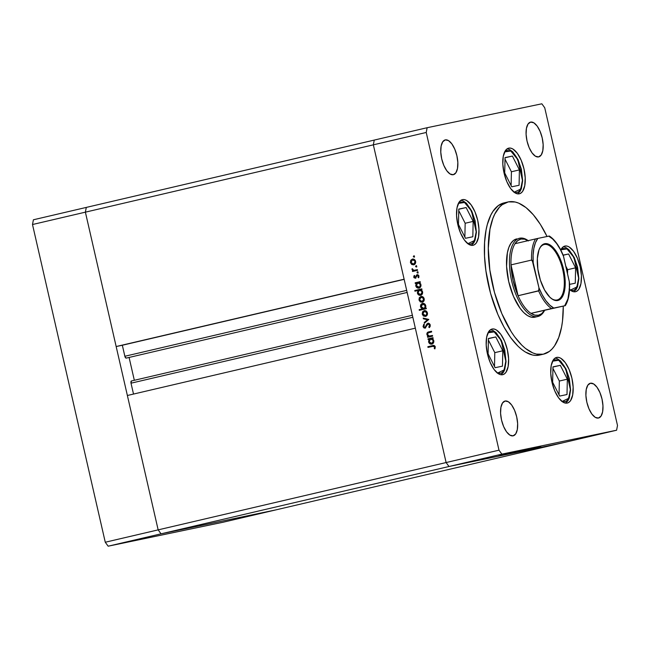 <?xml version="1.0" encoding="UTF-8"?>
<svg xmlns="http://www.w3.org/2000/svg" width="650" height="650" viewBox="0 0 650 650"><rect width="100%" height="100%" fill="white"/><g stroke="black" fill="none" stroke-linecap="round" stroke-linejoin="round"><path stroke-width="0.97" d="M446.111 462.548L158.153 529.872L127.376 395.501L415.334 328.169L446.111 462.548L415.334 328.169L127.376 395.501L158.153 529.872L446.111 462.548L449.004 466.505L446.111 462.548L498.997 450.182L426.229 132.47L373.344 144.836L374.246 140.083L86.288 207.415L427.131 127.717L541.84 103.805L427.131 127.717L426.229 132.47L498.997 450.182L501.889 454.139L161.046 533.829L158.153 529.872L85.386 212.16L86.288 207.415L85.386 212.16L373.344 144.836L404.121 279.207L373.344 144.836L374.246 140.083L373.344 144.836L446.111 462.548L449.004 466.505L563.712 442.585L449.004 466.505L563.712 442.585L275.754 509.917L161.046 533.829L158.153 529.872L85.386 212.16L373.344 144.836L446.111 462.548L449.004 466.505L563.712 442.585L616.598 430.219L501.889 454.139L616.598 430.219L617.5 425.474L544.733 107.762L617.5 425.474L616.598 430.219L275.754 509.917L161.046 533.829L501.889 454.139L498.997 450.182L446.111 462.548M133.51 394.062L131.016 383.191L131.438 380.973A2.08 0.902 76.8 0 0 131.43 380.973A2.08 0.902 76.8 0 0 131.016 383.191L412.839 317.289L131.016 383.191L133.51 394.062M134.331 380.299L129.09 357.451L134.331 380.299M126.206 358.126L125.003 356.793L122.33 345.248L116.163 346.539L85.386 212.16L86.288 207.415L33.402 219.781L86.288 207.415L85.386 212.16L32.5 224.526L33.402 219.781L32.5 224.526L85.386 212.16L116.163 346.539L404.121 279.207L116.163 346.539L404.154 279.354L122.33 345.248L124.849 356.273A2.08 0.902 76.8 0 0 126.214 358.118L407.152 292.435M406.681 290.379L124.849 356.273L406.681 290.379M412.384 315.283L131.438 380.973L412.384 315.283M275.754 509.917L161.046 533.829L158.153 529.872L105.267 542.238L32.5 224.526L105.267 542.238L158.153 529.872L161.046 533.829L108.16 546.195L105.267 542.238L108.16 546.195L161.046 533.829L275.754 509.917L222.869 522.283L108.16 546.195L222.869 522.283L275.754 509.917M537.875 316.493A40.186 17.428 -103.2 0 1 537.696 316.534A40.186 17.428 76.8 0 0 544.529 310.521A40.186 17.428 -103.2 0 1 537.875 316.493L534.934 317.184A40.186 17.428 -103.2 0 1 534.755 317.224L531.253 317.168L527.54 315.599L523.762 312.601L520.065 308.271L513.451 296.327L508.723 281.613L506.586 266.354L507.374 252.874L508.844 247.463L510.965 243.23L513.654 240.329L516.815 238.883A40.186 17.428 -103.2 0 0 516.636 238.924A40.186 17.428 -103.2 0 0 508.763 281.816A40.186 17.428 -103.2 0 0 534.755 317.224L537.696 316.534L538.428 315.217A39.073 16.941 -103.2 0 1 530.952 313.357A39.073 16.941 -103.2 0 1 518.066 295.726A39.073 16.941 -103.2 0 1 510.997 264.875A39.073 16.941 -103.2 0 1 515.011 243.717A39.073 16.941 -103.2 0 1 520.983 239.054L519.748 238.201A40.186 17.428 76.8 0 0 511.656 280.922A40.186 17.428 76.8 0 0 537.696 316.534A40.186 17.428 -103.2 0 1 511.704 281.133A40.186 17.428 -103.2 0 1 519.569 238.233A40.186 17.428 -103.2 0 1 519.748 238.201A40.186 17.428 -103.2 0 1 528.19 240.638A40.186 17.428 76.8 0 0 519.748 238.201L520.983 239.054L517.733 240.597L515.011 243.717A39.073 16.941 76.8 0 0 510.997 264.875L513.11 280.597L518.066 295.726L510.997 264.875L531.57 260.065L532.253 260.439L538.947 287.763L538.939 290.672L518.066 295.726L510.997 264.875L531.57 260.065A39.073 16.941 -103.2 0 1 535.576 238.916L515.011 243.717L535.576 238.916A39.073 16.941 76.8 0 0 531.57 260.065L533.114 262.348L538.947 287.763L542.173 294.743L545.846 300.633L549.778 305.142L553.776 308.051L565.313 305.654L530.952 313.357L534.804 315.112L538.428 315.217L541.669 313.682L544.399 310.554A39.073 16.941 -103.2 0 1 538.428 315.217L537.696 316.534L535.113 317.143M507.991 201.963L504.075 202.881A78.138 33.889 76.8 0 0 488.776 286.284A78.138 33.889 76.8 0 0 539.313 355.136L543.229 354.217A78.138 33.889 -103.2 0 1 492.692 285.366A78.138 33.889 -103.2 0 1 507.991 201.963A78.138 33.889 -103.2 0 1 508.341 201.89A78.138 33.889 -103.2 0 1 547.04 236.494L540.369 224.388L533.349 214.793L526.045 207.618L518.724 203.157L515.149 202.004L508.341 201.89L502.206 204.701L499.46 207.179L494.756 214.143L492.846 218.571L489.986 229.092L488.296 248.251L489.84 269.977L494.471 292.402L501.808 313.592L511.201 331.719L514.654 336.798L521.852 345.223L525.525 348.481L532.846 352.95L536.421 354.104L543.229 354.217L535.974 355.444L532.504 355.022L525.281 351.983L521.609 349.399L517.936 346.141L510.738 337.716L503.969 327.039L497.884 314.511L490.555 293.321L485.924 270.896L484.534 256.214L484.583 242.409L486.07 230.002L487.329 224.486L490.839 215.061L493.049 211.25L498.282 205.619L504.424 202.808M492.172 329.006A23.441 10.164 -103.2 0 1 507.325 349.659A23.441 10.164 -103.2 0 1 502.734 374.684A23.441 10.164 -103.2 0 1 502.637 374.709L500.589 374.676L498.428 373.758L494.065 369.484L490.206 362.521L487.443 353.933L486.2 345.028L486.663 337.171L488.759 331.541L490.327 329.851L492.172 329.006L494.211 329.046L496.372 329.956L500.736 334.23L504.595 341.193L507.358 349.781L508.601 358.686L508.137 366.543L506.041 372.174L504.473 373.864L502.637 374.709A23.441 10.164 -103.2 0 1 487.476 354.055A23.441 10.164 -103.2 0 1 492.066 329.03A23.441 10.164 -103.2 0 1 492.172 329.006L492.172 329.006M462.532 199.615A23.441 10.164 -103.2 0 1 477.693 220.269A23.441 10.164 -103.2 0 1 473.102 245.286A23.441 10.164 -103.2 0 1 472.997 245.31L470.957 245.278L468.788 244.368L464.425 240.086L460.574 233.123L457.811 224.534L456.568 215.637L457.023 207.773L459.119 202.15L460.688 200.46L462.532 199.615L464.571 199.648L466.741 200.558L471.104 204.839L474.963 211.803L477.718 220.382L478.961 229.287L478.506 237.153L476.409 242.775L474.841 244.465L472.997 245.31A23.441 10.164 -103.2 0 1 457.836 224.656A23.441 10.164 -103.2 0 1 462.426 199.639A23.441 10.164 -103.2 0 1 462.532 199.615L462.532 199.615M508.788 148.127A23.441 10.164 -103.2 0 1 523.949 168.781A23.441 10.164 -103.2 0 1 519.358 193.798A23.441 10.164 -103.2 0 1 519.253 193.822L517.205 193.789L515.044 192.879L510.681 188.597L506.821 181.634L504.067 173.054L502.816 164.149L503.279 156.284L505.375 150.662L506.943 148.972L508.788 148.127L510.827 148.159L512.996 149.069L517.359 153.351L521.211 160.314L523.973 168.903L525.216 177.799L524.753 185.664L522.665 191.287L521.089 192.977L519.253 193.822A23.441 10.164 -103.2 0 1 504.091 173.168A23.441 10.164 -103.2 0 1 508.682 148.151A23.441 10.164 -103.2 0 1 508.788 148.127L508.788 148.127M569.53 289.502A23.441 10.164 -103.2 0 0 575.445 291.736L577.289 290.891L578.858 289.201L580.954 283.579L581.417 275.714L580.166 266.817L577.411 258.229L573.552 251.266L569.189 246.984L567.028 246.074L564.98 246.041A23.441 10.164 -103.2 0 0 564.874 246.066A23.441 10.164 -103.2 0 0 560.771 249.998L563.144 246.886L564.98 246.041A23.441 10.164 -103.2 0 1 580.141 266.695A23.441 10.164 -103.2 0 1 575.551 291.712A23.441 10.164 -103.2 0 1 575.445 291.736L573.406 291.704L569.034 289.039M556.717 357.394A23.441 10.164 -103.2 0 1 571.87 378.048A23.441 10.164 -103.2 0 1 567.288 403.073A23.441 10.164 -103.2 0 1 567.182 403.089L565.134 403.057L562.973 402.147L558.61 397.865L554.751 390.902L551.996 382.322L550.745 373.417L551.208 365.552L553.304 359.929L554.872 358.239L556.717 357.394L558.756 357.427L560.918 358.337L565.289 362.619L569.14 369.582L571.903 378.17L573.146 387.067L572.683 394.932L570.594 400.562L569.018 402.252L567.182 403.089A23.441 10.164 -103.2 0 1 552.021 382.436A23.441 10.164 -103.2 0 1 556.611 357.419A23.441 10.164 -103.2 0 1 556.717 357.394L556.717 357.394M530.636 122.103A17.859 7.743 -103.2 0 1 542.189 137.832A17.859 7.743 -103.2 0 1 538.688 156.902A17.859 7.743 -103.2 0 1 538.614 156.918L535.405 156.195L532.082 152.937L529.141 147.631L527.036 141.091L526.094 134.306L526.443 128.318L528.036 124.028L530.636 122.103L533.845 122.817L537.168 126.084L540.101 131.389L542.206 137.93L543.156 144.706L542.807 150.702L541.206 154.984L538.614 156.918A17.859 7.743 -103.2 0 1 527.061 141.18A17.859 7.743 -103.2 0 1 530.554 122.119A17.859 7.743 -103.2 0 1 530.636 122.103L530.636 122.103M505.123 401.026A17.859 7.743 -103.2 0 1 516.669 416.756A17.859 7.743 -103.2 0 1 513.175 435.825A17.859 7.743 -103.2 0 1 513.094 435.841L509.892 435.118L506.569 431.86L503.628 426.554L501.524 420.014L500.573 413.229L500.931 407.241L502.523 402.951L505.123 401.026L508.324 401.741L511.656 404.999L514.589 410.304L516.693 416.853L517.644 423.629L517.294 429.626L515.694 433.907L513.094 435.841A17.859 7.743 -103.2 0 1 501.548 420.103A17.859 7.743 -103.2 0 1 505.042 401.042A17.859 7.743 -103.2 0 1 505.123 401.026L505.123 401.026M445.315 139.888A17.859 7.743 -103.2 0 1 456.869 155.626A17.859 7.743 -103.2 0 1 453.367 174.688A17.859 7.743 -103.2 0 1 453.286 174.704L450.084 173.989L446.761 170.722L443.82 165.417L441.716 158.876L440.773 152.1L441.122 146.104L442.715 141.822L445.315 139.888L448.524 140.611L451.848 143.869L454.781 149.175L456.885 155.716L457.836 162.5L457.486 168.488L455.886 172.778L453.286 174.704A17.859 7.743 -103.2 0 1 441.74 158.966A17.859 7.743 -103.2 0 1 445.234 139.904A17.859 7.743 -103.2 0 1 445.315 139.888L445.315 139.888M590.444 383.232A17.859 7.743 -103.2 0 1 601.997 398.97A17.859 7.743 -103.2 0 1 598.496 418.031A17.859 7.743 -103.2 0 1 598.414 418.048L595.213 417.332L591.89 414.066L588.949 408.769L586.844 402.22L585.902 395.444L586.251 389.447L587.844 385.166L590.444 383.232L593.653 383.955L596.976 387.213L599.909 392.519L602.014 399.059L602.964 405.844L602.615 411.832L601.014 416.122L598.414 418.048A17.859 7.743 -103.2 0 1 586.869 402.317A17.859 7.743 -103.2 0 1 590.363 383.248A17.859 7.743 -103.2 0 1 590.444 383.232L590.444 383.232M536.38 447.915L530.148 449.337L536.38 447.915M529.214 449.451L524.582 450.548L529.214 449.451M529.401 449.369L523.291 450.767L529.401 449.369M525.338 450.279L521.178 451.206L525.338 450.271M519.171 451.563L515.003 452.489L519.171 451.555M509.153 453.692L514.613 452.457L509.121 453.724M507.707 453.887L501.922 455.219L507.707 453.887M507.284 454.074L510.802 453.245L507.284 454.066M523.502 450.621L517.392 452.051L523.534 450.588M533.577 448.598L539.029 447.363L533.536 448.614M540.824 446.997L533.739 448.638L540.938 446.981M432.477 335.449L432.632 336.131L427.627 337.301L427.464 336.619L428.374 336.408L427.424 335.66L426.831 333.946L428.074 332.118L431.519 331.248L431.673 331.931L428.001 332.954L427.538 334.498L429.146 336.066L432.477 335.449L429.301 336.082L427.538 334.498L428.196 332.832L431.673 331.931L431.519 331.248L428.959 331.849C427.456 332.044 426.766 332.938 426.896 334.523L428.374 336.408L427.464 336.619L427.627 337.301L432.632 336.131L432.477 335.449L431.137 335.774L432.477 335.457M427.911 323.245L429.39 323.594L430.211 324.781L430.154 326.487L429.301 327.657L428.805 327.088L429.528 325.016L428.309 323.903L427.448 324.358L425.352 328.031L424.093 328.023L423.101 326.804L423.743 324.326L424.304 324.846L423.824 326.739L425.141 327.356L426.766 324.147L427.911 323.245L424.897 327.446L423.767 326.536L424.304 324.846L423.743 324.326L423.052 326.625L425.076 328.128L428.058 323.928L429.561 325.154L428.805 327.088L429.301 327.657L430.267 324.984L427.936 323.237M428.813 319.434L424.401 323.245L424.239 322.506L427.456 319.8L423.386 318.809L423.215 318.069L428.813 319.434L423.215 318.069L423.386 318.809L427.456 319.8L424.239 322.506L424.401 323.245L428.813 319.434M425.49 316.404L423.304 315.892L422.224 314.129L422.565 311.821L424.174 310.643L426.197 311.049L427.407 312.918L427.139 315.136L425.49 316.404C427.042 315.868 427.684 314.706 427.407 312.918C426.871 311.196 425.799 310.432 424.174 310.643L422.565 311.821L422.224 314.129L424.011 315.957L422.224 314.129L422.695 314.031L423.036 311.724L422.565 311.821L424.645 310.546L423.036 311.724L422.638 313.731L424.011 315.957L423.54 316.054L425.49 316.404M422.248 302.242L420.298 301.901L418.982 299.975L419.323 297.668L420.932 296.481L422.955 296.896L424.166 298.756L423.898 300.974L422.248 302.242C423.8 301.714 424.442 300.552 424.166 298.756C423.629 297.034 422.557 296.278 420.932 296.481L419.323 297.668L418.982 299.975L420.769 301.803L419.453 299.869L418.982 299.975L419.453 299.869L419.794 297.562L419.323 297.668L421.403 296.384L419.794 297.562L419.396 299.577L420.769 301.803L420.298 301.901L422.248 302.242M416.227 283.286L415.301 283.498L415.147 282.815L420.152 281.645L420.314 282.327L419.445 282.531L420.712 283.952L420.989 285.74L419.933 287.649L417.422 287.934L415.732 285.773L416.227 283.286L415.732 285.773C416.276 287.503 417.357 288.283 418.982 288.096C420.534 287.552 421.176 286.382 420.924 284.578L419.445 282.531L420.314 282.327L420.152 281.645L415.147 282.815L415.301 283.498L416.227 283.286M414.464 256.384L414.034 257.148L413.319 256.652L413.749 255.881L414.464 256.384L413.749 255.881L413.319 256.652L414.034 257.148L414.464 256.384M413.684 264.851L411.734 264.501L410.418 262.576L410.759 260.268L412.368 259.09L414.391 259.496L415.602 261.357L415.326 263.575L413.684 264.851C415.236 264.314 415.878 263.152 415.602 261.357C415.066 259.634 413.985 258.879 412.368 259.09L410.759 260.268L410.418 262.576L412.206 264.404L410.418 262.576L410.889 262.478L411.231 260.162L410.759 260.268L412.839 258.984L411.231 260.162L410.832 262.178L412.206 264.404L411.734 264.501L413.684 264.851M416.723 266.248L416.293 267.012L415.577 266.516L416.008 265.744L416.723 266.248L416.008 265.744L415.577 266.516L416.293 267.012L416.723 266.248M417.406 269.636L417.56 270.319L412.555 271.489L412.392 270.806L413.132 270.636L411.97 269.311L412.035 268.832L412.652 269.084L413.002 269.994L413.977 270.311L417.406 269.636L413.977 270.311L412.035 268.832L413.132 270.636L412.392 270.806L412.555 271.489L417.56 270.319L417.406 269.636L415.724 270.026L417.406 269.644M418.104 272.301L417.682 273.065L416.967 272.569L417.389 271.798L418.104 272.301L417.389 271.798L416.967 272.569L417.682 273.065L418.104 272.301M415.862 278.135L414.229 277.038L413.749 277.136L415.391 278.233L413.969 277.664L414.139 275.543L414.676 275.909L414.416 277.127L415.074 277.574L416.747 274.893L417.958 274.796L418.868 275.714L418.649 277.777L418.08 277.436L418.218 275.86L417.324 275.413L415.391 278.233L417.324 275.413L418.356 276.209L418.08 277.436L418.649 277.777L418.966 276.031L417.137 274.739L415.204 277.558L414.367 276.989L414.676 275.909L414.139 275.543L413.749 277.136L414.611 275.446M417.926 290.501L414.936 291.2L414.781 290.517L421.809 288.868L421.964 289.559L421.102 289.754L422.37 291.176L422.638 292.963L421.59 294.873L419.079 295.157L417.381 292.996L417.926 290.501L417.381 292.996C417.926 294.734 419.014 295.506 420.631 295.319C422.183 294.783 422.833 293.613 422.573 291.809L421.102 289.754L421.964 289.559L421.809 288.868L414.781 290.517L414.936 291.2L417.926 290.501M425.271 308.23L426.197 308.011L426.351 308.693L419.315 310.334L419.161 309.652L422.094 308.969L420.493 306.353L421.777 303.713L423.564 303.404L425.124 304.395L425.856 306.402L425.271 308.23L425.766 305.744C425.222 304.005 424.141 303.225 422.516 303.42C420.964 303.956 420.314 305.126 420.574 306.93L422.094 308.969L419.161 309.652L419.315 310.334L426.351 308.693L426.197 308.011L425.271 308.23M429.065 339.332L428.139 339.552L427.984 338.869L432.989 337.691L433.152 338.374L432.282 338.577L433.55 339.999L433.826 341.786L432.77 343.696L430.259 343.98L428.569 341.819L429.065 339.332L428.569 341.819C429.114 343.558 430.194 344.329 431.819 344.142C433.371 343.606 434.013 342.436 433.761 340.632L432.282 338.577L433.152 338.374L432.989 337.691L427.984 338.869L428.139 339.552L429.065 339.332M432.551 346.336L435.037 346.881L434.281 348.595L435.029 348.611L435.037 346.881L433.712 346.174L427.993 347.401L427.838 346.718L433.94 345.459L435.216 346.621L434.907 348.871L434.281 348.595L434.566 346.978L434.281 348.595L434.907 348.871L435.273 346.848C434.728 345.507 433.794 345.109 432.469 345.637L427.838 346.718L427.993 347.401L433.599 346.117M544.733 107.762L541.84 103.805L544.733 107.762M426.229 132.47L427.131 127.717L374.246 140.083L373.344 144.836L426.229 132.47M539.313 355.136A78.138 33.889 76.8 0 0 539.654 355.054L543.571 354.144A78.138 33.889 -103.2 0 1 543.229 354.217L549.364 351.406L552.11 348.928L554.596 345.776L558.724 337.537L561.584 327.015L562.502 321.027L563.266 306.142A78.138 33.889 -103.2 0 1 543.571 354.144M414.513 257.051L413.319 256.652L414.221 255.783M414.009 255.881L414.277 257.059M414.156 264.745L412.206 264.404L413.912 264.794M410.979 260.691L410.832 261.267M412.807 259.724L414.546 259.976L415.407 261.194L415.261 263.104L414.196 264.006M414.001 264.062L415.464 261.406L413.53 264.16L411.036 262.429L412.523 259.773L415.464 261.406L413.002 259.667M413.709 264.111L414.952 262.803L414.854 261.089L413.709 259.878L412.149 259.894L411.068 261.186L411.166 262.852L412.157 263.965L413.725 264.103M416.772 266.914L415.577 266.516L416.479 265.647M416.268 265.744L416.536 266.923M412.466 268.889L413.603 270.538L412.872 270.709L413.026 271.383L412.392 270.806L413.603 270.538L411.994 269.466L412.506 268.734M418.153 272.967L416.967 272.569L417.869 271.7M417.657 271.798L417.926 272.976M417.511 274.666L415.683 277.461L415.204 277.558L416.089 277.16L415.618 277.257L416.089 277.16L416.423 276.25L415.951 276.348L416.902 275.08L416.423 275.178L417.617 274.641M418.819 277.493L418.08 277.436L418.827 276.112L417.324 275.413L418.584 275.608L418.819 277.493M414.505 275.616L414.31 277.314L415.602 278.176M414.448 277.566L415.342 278.159M415.773 283.392L415.147 282.815L420.16 281.653L415.618 282.717L415.773 283.392M419.453 287.991C417.828 288.178 416.747 287.406 416.203 285.675L415.732 285.773L416.203 285.675L416.707 283.189L416.114 285.009L416.642 286.739L417.893 287.836L419.193 288.039M418.291 282.815L419.851 283.14L420.777 284.602L420.558 286.309L419.307 287.308L420.777 284.602L418.113 282.864M416.341 285.618L417.82 282.912L420.777 284.602L419.307 287.308L416.341 285.618L417.633 287.276L419.64 286.975L420.339 284.919L419.014 283.018L416.902 283.408L416.341 285.618M415.407 291.086L414.781 290.517L421.809 288.884L415.252 290.42L415.407 291.086M421.111 295.222C419.486 295.409 418.405 294.637 417.861 292.898L417.381 292.996L417.861 292.898L418.397 290.404L417.836 291.566L418.031 293.459L419.307 294.929L420.851 295.271M419.754 290.095L421.143 290.144L422.37 291.614L422.216 293.54L421.127 294.483M420.956 294.531L422.427 291.826L420.485 294.637L417.999 292.849L419.469 290.136L422.427 291.826L419.949 290.038M422.719 302.144L420.769 301.803L422.476 302.193M419.543 298.09L419.396 298.667M421.379 297.123L423.109 297.375L423.971 298.594L423.824 300.495L422.76 301.405M422.573 301.462L424.027 298.805L422.094 301.559L419.599 299.829L421.086 297.164L424.027 298.805L421.566 297.066M422.281 301.511L423.516 300.202L423.223 298.098L421.882 297.156L420.209 297.643L419.551 298.951L419.729 300.251L420.721 301.364L422.289 301.502M419.786 310.229L419.161 309.652L422.565 308.872L420.574 306.93L421.054 306.832C420.794 305.029 421.436 303.859 422.988 303.322L421.647 304.143L420.981 305.679L421.257 307.466L422.565 308.872L419.64 309.554L419.786 310.229M425.742 308.124L426.197 308.019L425.742 308.124M422.947 304.062L424.336 304.135L425.571 305.573L425.514 307.32L424.352 308.441L425.628 305.793L424.149 308.498L421.192 306.808L422.671 304.102L425.628 305.793L423.142 304.005M423.865 308.547L425.124 307.214L424.816 305.069L423.207 304.062L421.655 304.744L421.135 306.142L421.533 307.629L422.484 308.49L423.873 308.539M425.969 316.306L424.011 315.957L425.718 316.347M422.784 312.252L422.638 312.829M424.808 311.228L426.351 311.537L427.269 312.967L427.066 314.657L425.815 315.624L427.269 312.967L424.621 311.277M422.841 313.991L424.336 311.326L427.269 312.967L425.815 315.624L422.841 313.991L424.149 315.616L426.059 315.38L426.839 313.284L425.514 311.431L423.451 311.797L422.841 313.991M424.824 322.896L424.239 322.506L427.936 319.702L423.386 318.809L423.743 318.199L423.865 318.711L427.936 319.702L424.71 322.4L424.824 322.896M429.593 327.348L428.805 327.088L430.04 325.049L428.058 323.928L429.284 323.944L429.959 324.781L429.593 327.348M425.555 328.031L423.052 326.625L424.223 324.22M425.368 327.348L426.14 326.641L425.661 326.739L426.14 326.641L426.587 325.455L426.116 325.553L428.391 323.148M428.212 323.204L425.49 327.316M424.036 324.464L423.629 326.877L425.384 328.055M428.098 337.196L427.464 336.619L428.846 336.31L426.896 334.523L427.367 334.425C427.237 332.841 427.927 331.947 429.431 331.752L431.519 331.264L428.545 332.02L427.481 333.003L427.57 335.026L428.846 336.31L427.944 336.521L428.098 337.196M429.772 335.985L430.462 335.912M430.666 335.871L431.137 335.774M427.481 333.003L427.326 333.556M428.61 339.438L427.984 338.869L432.997 337.707L428.456 338.764L428.61 339.438M432.291 344.045C430.666 344.232 429.585 343.46 429.041 341.721L428.569 341.819L429.041 341.721L429.536 339.235L428.959 340.722L429.211 342.282L430.487 343.752L432.031 344.094M430.942 338.918L432.331 338.967L433.55 340.438L433.396 342.363L432.307 343.306M432.136 343.354L433.607 340.649L431.665 343.46L429.179 341.673L430.657 338.959L433.607 340.649L431.129 338.861M433.355 345.451L428.309 346.621L428.464 347.295L427.838 346.718L432.981 345.524M435.037 346.881L433.314 346.174M433.745 346.101L434.988 346.726M421.956 291.923L421.038 290.461L419.469 290.136L418.202 291.119L417.999 292.849L418.925 294.296L420.485 294.637L421.736 293.637L421.956 291.923M433.136 340.746L432.218 339.284L430.657 338.959L429.382 339.942L429.179 341.673L430.105 343.119L431.665 343.46L432.924 342.461L433.136 340.746M498.973 455.837L504.156 454.626L498.875 455.837M503.547 454.773L499.363 455.723M512.883 452.928L517.059 451.937M516.839 451.986L512.631 452.952M519.878 451.368L515.702 452.311M522.925 450.734L518.733 451.685M522.096 451.003L526.264 450.044L521.869 451.027M531.529 448.955L532.017 448.817M531.31 448.979L530.896 449.101M534.154 448.492L538.102 447.558L533.902 448.516M499.59 455.699L503.774 454.707M515.921 452.27L520.106 451.303M518.96 451.661L523.161 450.669M557.017 299.983A28.462 12.342 76.8 0 0 562.746 269.717A28.462 12.342 76.8 0 0 544.31 244.489L544.749 243.701A29.136 12.634 -103.2 0 1 563.623 269.523A29.136 12.634 -103.2 0 1 557.757 300.495L557.017 299.983A28.462 12.342 -103.2 0 1 550.842 298.106A28.462 12.342 76.8 0 0 557.017 299.983L557.757 300.495L555.214 300.454L552.524 299.325L549.786 297.148L544.578 290.022L540.386 280.166L537.851 269.092L537.347 258.464L538.972 249.917L540.508 246.854L542.457 244.749L544.749 243.701L547.284 243.742L549.973 244.879L555.401 250.193L557.919 254.174L562.112 264.03L564.655 275.113L565.151 285.732L563.534 294.279L561.99 297.351L560.04 299.447L557.757 300.495A29.136 12.634 -103.2 0 1 551.143 298.35A29.136 12.634 -103.2 0 1 538.947 274.974A29.136 12.634 -103.2 0 1 539.516 248.617A29.136 12.634 -103.2 0 1 544.749 243.701L544.31 244.489A28.462 12.342 -103.2 0 1 562.713 269.571A28.462 12.342 -103.2 0 1 557.139 299.951A28.462 12.342 -103.2 0 1 557.017 299.983M528.45 240.922L524.607 239.168L520.983 239.054A39.073 16.941 -103.2 0 1 528.06 240.671M537.826 238.42L535.576 238.916L537.826 238.42L535.462 242.653L533.861 248.316L533.097 255.125L533.219 262.762A37.952 16.461 -103.2 0 1 537.826 238.42L548.722 236.145L537.826 238.42M549.014 236.113L548.722 236.145A37.952 16.461 -103.2 0 1 563.558 256.433L562.583 254.109M569.506 283.116L569.278 281.442A37.952 16.461 -103.2 0 1 564.671 305.784L530.952 313.357L564.671 305.784L567.938 298.878L569.4 289.071L569.278 281.442L563.558 256.433L560.324 249.454L556.652 243.563L552.719 239.054L548.722 236.145L549.283 236.031M569.433 282.271L563.331 255.613M518.066 295.726A39.073 16.941 76.8 0 0 530.952 313.357L551.525 308.547A39.073 16.941 -103.2 0 1 538.639 290.916L518.066 295.726M565.232 305.671L565.313 305.654C568.579 300.389 569.977 292.801 569.497 282.88M551.525 308.547L553.776 308.051A37.952 16.461 -103.2 0 1 538.947 287.763L538.639 290.916A39.073 16.941 76.8 0 0 551.525 308.547M539.354 248.966A28.462 12.342 -103.2 0 1 544.18 244.522A28.462 12.342 -103.2 0 1 544.31 244.489A28.462 12.342 76.8 0 0 539.354 248.958M497.063 372.921L500.866 373.254L502.491 372.206L503.848 370.402L505.546 364.788L505.822 361.213L501.166 340.462L494.171 331.89L488.044 332.784L490.019 331.378L493.821 331.711L495.852 333.076L499.793 337.943L504.302 349.026L505.822 361.213A1.788 0.821 1.2 0 1 506.041 361.627A1.788 0.821 -178.8 0 0 505.822 361.213L504.075 369.964L497.469 373.1M502.458 366.153L502.791 350.781L495.771 336.944L488.426 338.479L488.093 353.844L495.113 367.689L502.458 366.153L495.113 367.689L488.093 353.844L488.426 338.479L495.771 336.944L488.418 338.666L495.771 336.944L502.791 350.781L494.796 352.649L488.394 340.023L494.796 352.649L502.791 350.781L502.458 366.153M494.504 366.478L494.796 352.649L494.504 366.478M467.431 243.523L469.398 244.099L471.234 243.856L472.859 242.816L475.239 238.501L475.906 235.398L476.19 231.814L471.534 211.063L464.531 202.491L458.404 203.393L460.379 201.979L464.181 202.312L466.221 203.678L470.161 208.553L474.663 219.627L476.19 231.814A1.788 0.821 1.2 0 1 476.409 232.229A1.788 0.821 -178.8 0 0 476.19 231.814L474.435 240.573L467.829 243.701M472.826 236.762L473.151 221.39L466.131 207.545L458.786 209.081L458.461 224.453L465.481 238.29L472.826 236.762L465.481 238.29L458.461 224.453L458.786 209.081L466.131 207.545L458.786 209.268L466.131 207.545L473.151 221.39L465.164 223.259L458.754 210.624L465.164 223.259L473.151 221.39L472.826 236.762M464.864 237.088L465.164 223.259L464.864 237.088M561.608 401.31L565.411 401.643L567.036 400.595L569.424 396.281L570.091 393.177L570.367 389.594L565.711 368.851L558.716 360.279L552.589 361.173L554.564 359.767L558.366 360.1L562.421 363.569L564.338 366.332L568.847 377.406L570.367 389.594A1.788 0.821 1.2 0 1 570.586 390.008A1.788 0.821 -178.8 0 0 570.367 389.594L568.62 398.352L562.014 401.489M567.003 394.542L567.336 379.169L560.316 365.332L552.971 366.86L552.638 382.233L559.658 396.069L567.003 394.542L559.658 396.069L552.638 382.233L552.971 366.86L560.316 365.332L552.963 367.047L560.316 365.332L567.336 379.169L559.341 381.038L552.939 368.404L559.341 381.038L567.336 379.169L567.003 394.542M559.049 394.867L559.341 381.038L559.049 394.867M569.879 289.949L571.846 290.526L573.682 290.282L575.307 289.242L577.688 284.928L578.354 281.824L578.638 278.241L573.983 257.489L566.979 248.926L560.861 249.819L562.827 248.414L566.637 248.747L568.669 250.112L572.609 254.979L577.119 266.053L578.638 278.241A1.788 0.821 1.2 0 1 578.858 278.655A1.788 0.821 -178.8 0 0 578.638 278.241L576.883 286.999L570.286 290.136M575.274 283.189L575.599 267.816L568.587 253.979L563.144 255.109L568.587 253.979L563.192 255.239L568.587 253.979L575.599 267.816L567.613 269.685L565.744 266.012L567.613 269.685L575.599 267.816L575.274 283.189L569.554 284.375L575.274 283.189M567.523 273.764L567.613 269.685L567.523 273.764M513.679 192.034L515.653 192.611L517.481 192.368L519.106 191.327L521.495 187.013L522.161 183.909L522.438 180.326L517.782 159.575L510.786 151.011L504.66 151.905L506.634 150.499L510.437 150.832L514.491 154.302L516.409 157.064L520.918 168.139L522.438 180.326A1.788 0.821 1.2 0 1 522.657 180.741A1.788 0.821 -178.8 0 0 522.438 180.326L520.691 189.085L514.085 192.221M519.082 185.274L519.407 169.902L512.387 156.065L505.042 157.593L504.709 172.965L511.729 186.802L519.082 185.274L511.729 186.802L504.709 172.965L505.042 157.593L512.387 156.065L505.034 157.779L512.387 156.065L519.407 169.902L511.412 171.771L505.009 159.136L511.412 171.771L519.407 169.902L519.082 185.274M511.119 185.599L511.412 171.771L511.119 185.599M549.364 236.023C554.629 239.493 559.219 245.838 563.119 255.052M539.199 249.291L539.516 248.617M550.558 297.887L551.143 298.35M501.028 374.749L503.409 372.352L504.749 369.598L506.041 361.611L504.757 350.123L501.434 340.519L496.08 332.662L492.919 330.419L490.498 329.729M471.388 245.359L473.769 242.954L475.109 240.199L476.409 232.221L475.118 220.724L471.802 211.128L466.44 203.263L463.279 201.021L460.858 200.338M565.573 403.138L567.954 400.733L569.294 397.979L570.586 390L569.303 378.503L565.988 368.908L560.625 361.043L557.464 358.8L555.043 358.118M573.836 291.785L576.225 289.38L577.566 286.626L578.858 278.647L577.566 267.15L574.251 257.554L568.896 249.689L565.736 247.447L563.314 246.764M517.644 193.871L520.024 191.466L521.365 188.711L522.657 180.732L521.373 169.236L518.058 159.64L512.696 151.775L509.535 149.532L507.114 148.85"/></g></svg>
